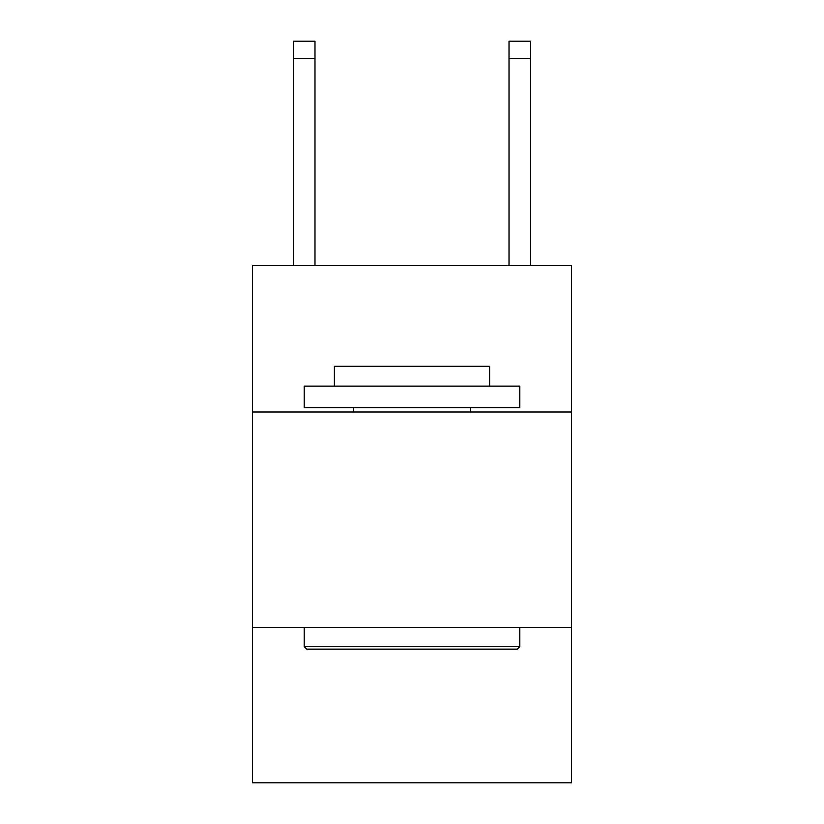 <?xml version="1.0" encoding="UTF-8"?>
<svg xmlns="http://www.w3.org/2000/svg" width="824" height="824" viewBox="0 0 824 824"><rect width="100%" height="100%" fill="white"/><g stroke="black" fill="none" stroke-linecap="round" stroke-linejoin="round"><path stroke-width="1.24" d="M571.526 412L571.526 265.4L252.474 265.4L252.474 412L571.526 412L571.526 782.8L252.474 782.8L252.474 412M571.526 627.579L252.474 627.579M306.796 649.137L304.211 646.552L519.789 646.552L517.204 649.137L306.796 649.137M519.789 386.126L519.789 407.684L304.211 407.684L304.211 386.126L519.789 386.126M334.389 386.126L334.389 366.299L489.611 366.299L489.611 386.126M519.789 627.579L519.789 646.552M304.211 627.579L304.211 646.552M470.638 407.684L470.638 412M353.362 407.684L353.362 412M314.984 265.4L314.984 58.442L293.426 58.442L293.426 41.2L314.984 41.2L314.984 58.442M293.426 265.4L293.426 58.442M530.574 265.4L530.574 41.2L509.016 41.2L509.016 265.4M509.016 58.442L530.574 58.442"/></g></svg>
